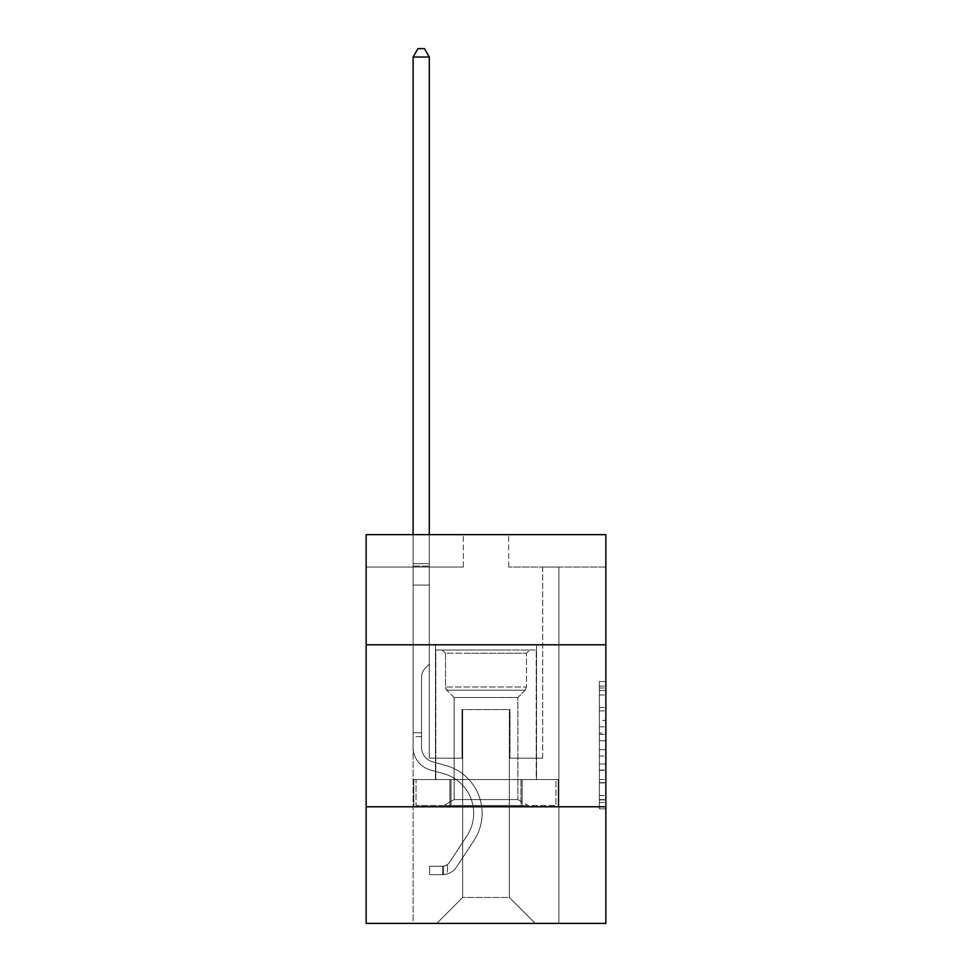 <?xml version="1.0" encoding="UTF-8"?>
<svg xmlns="http://www.w3.org/2000/svg" width="972" height="972" viewBox="0 0 972 972"><rect width="100%" height="100%" fill="white"/><g stroke="black" fill="none" stroke-linecap="round" stroke-linejoin="round"><path stroke-width="0.73" stroke-dasharray="4.86 3.65" d="M599.384 720.422L599.384 740.773L605.86 740.773L605.86 802.459L605.86 687.994L605.86 740.773L599.384 740.773L599.384 686.086L599.384 808.826L599.384 681.627L599.384 799.92L605.86 799.92L599.384 799.92L605.86 799.92L599.384 799.92L599.384 779.568L599.384 808.826L605.86 808.826L605.86 681.627L605.86 799.604L605.86 749.679L599.384 749.679L605.86 749.679L605.86 779.568L605.86 690.533L599.384 690.533L605.86 690.533L605.86 808.826L605.86 687.994L605.86 808.826L599.384 808.826L599.384 681.627L605.86 681.627L605.86 687.994L605.86 681.627L605.86 687.994L605.86 681.627L605.86 686.086L605.86 681.627L599.384 681.627L599.384 690.533L605.86 690.533L599.384 690.533L599.384 720.422L605.86 720.422M536.532 644.801L536.532 779.568L435.468 779.568L536.532 779.568L435.468 779.568L536.532 779.568L536.532 644.801L435.468 644.801L435.468 779.568L435.468 644.801L536.532 644.801M605.86 733.143L605.86 726.789L605.86 733.143L599.384 733.143L599.384 707.543L599.384 782.91L599.384 763.992L605.86 763.992L599.384 763.992L599.384 808.826L605.86 808.826L599.384 808.826L605.86 808.826L599.384 808.826L599.384 681.627L605.86 681.627L599.384 681.627L605.86 681.627L599.384 681.627L599.384 733.143L605.86 733.143M605.86 806.772L605.86 923.4L366.14 923.4L366.14 806.772L605.86 806.772L605.86 534.661L508.672 534.661L605.86 534.661L605.86 567.053L605.86 534.661L366.14 534.661L463.328 534.661L366.14 534.661L366.14 567.053L463.328 567.053L366.14 567.053L366.14 534.661L366.14 644.801L605.86 644.801L366.14 644.801L366.14 806.772L605.86 806.772L366.14 806.772M413.112 923.4L558.888 923.4L558.888 567.053L542.692 567.053L558.888 567.053L542.692 567.053L558.888 567.053L542.692 567.053L558.888 567.053L542.692 567.053L558.888 567.053L542.692 567.053L558.888 567.053L542.692 567.053L558.888 567.053L542.692 567.053L558.888 567.053L542.692 567.053L558.888 567.053L542.692 567.053L558.888 567.053L542.692 567.053L558.888 567.053L542.692 567.053L558.888 567.053L542.692 567.053L558.888 567.053L542.692 567.053L558.888 567.053L542.692 567.053L558.888 567.053L542.692 567.053L558.888 567.053L542.692 567.053L558.888 567.053L542.692 567.053L558.888 567.053L542.692 567.053L558.888 567.053L558.888 923.4L558.888 567.053L558.888 923.4L558.888 567.053L558.888 923.4L558.888 567.053L558.888 923.4L558.888 567.053L558.888 923.4L558.888 567.053L558.888 923.4L558.888 567.053L558.888 923.4L558.888 567.053L558.888 923.4L558.888 567.053L558.888 923.4L558.888 567.053L558.888 923.4L558.888 567.053L558.888 923.4L558.888 567.053L558.888 923.4L558.888 567.053L558.888 923.4L558.888 567.053L558.888 923.4L558.888 567.053L558.888 923.4L558.888 567.053L558.888 923.4L558.888 567.053L558.888 923.4L558.888 567.053L558.888 923.4L413.112 923.4L436.756 923.4L413.112 923.4L436.756 923.4L413.112 923.4L436.756 923.4L413.112 923.4L436.756 923.4L413.112 923.4L436.756 923.4L413.112 923.4L436.756 923.4L413.112 923.4L436.756 923.4L413.112 923.4L436.756 923.4L413.112 923.4L436.756 923.4L413.112 923.4L436.756 923.4L413.112 923.4L436.756 923.4L413.112 923.4L436.756 923.4L413.112 923.4L436.756 923.4L413.112 923.4L436.756 923.4L413.112 923.4L436.756 923.4L413.112 923.4L436.756 923.4L413.112 923.4L436.756 923.4L413.112 923.4L413.112 567.053L429.308 567.053L413.112 567.053L429.308 567.053L413.112 567.053L429.308 567.053L413.112 567.053L429.308 567.053L413.112 567.053L429.308 567.053L413.112 567.053L429.308 567.053L413.112 567.053L429.308 567.053L413.112 567.053L429.308 567.053L413.112 567.053L429.308 567.053L413.112 567.053L429.308 567.053L413.112 567.053L429.308 567.053L413.112 567.053L429.308 567.053L413.112 567.053L429.308 567.053L413.112 567.053L429.308 567.053L413.112 567.053L429.308 567.053L413.112 567.053L429.308 567.053L413.112 567.053L429.308 567.053L413.112 567.053L429.308 567.053L413.112 567.053L413.112 923.4M605.86 567.053L508.672 567.053L605.86 567.053M462.672 897.484L462.672 709.596L462.672 897.484L462.672 709.596L509.328 709.596L509.328 897.484L462.672 897.484L436.756 923.4L462.672 897.484L462.672 709.596L462.672 897.484L462.672 709.596L462.028 709.596L462.028 758.184L429.308 758.184L429.308 567.053L429.308 758.184L429.308 567.053L429.308 758.184L429.308 567.053L429.308 758.184L429.308 567.053L429.308 758.184L429.308 567.053L429.308 758.184L429.308 567.053L429.308 758.184L429.308 567.053L429.308 758.184L429.308 567.053L429.308 758.184L429.308 567.053L429.308 758.184L429.308 567.053L429.308 758.184L429.308 567.053L429.308 758.184L429.308 567.053L429.308 758.184L429.308 567.053L429.308 758.184L429.308 567.053L429.308 758.184L429.308 567.053L429.308 758.184L429.308 567.053L429.308 758.184L429.308 567.053L429.308 758.184L429.308 567.053L429.308 758.184L462.028 758.184L429.308 758.184L462.028 758.184L429.308 758.184L462.028 758.184L429.308 758.184L462.028 758.184L429.308 758.184L462.028 758.184L429.308 758.184L462.028 758.184L429.308 758.184L462.028 758.184L429.308 758.184L462.028 758.184L429.308 758.184L462.028 758.184L429.308 758.184L462.028 758.184L429.308 758.184L462.028 758.184L429.308 758.184L462.028 758.184L429.308 758.184L462.028 758.184L429.308 758.184L462.028 758.184L429.308 758.184L462.028 758.184L429.308 758.184L462.028 758.184L429.308 758.184L462.028 758.184L429.308 758.184L462.028 758.184L462.028 709.596L462.028 758.184L462.028 709.596L462.028 758.184L462.028 709.596L462.028 758.184L462.028 709.596L462.028 758.184L462.028 709.596L462.028 758.184L462.028 709.596L462.028 758.184L462.028 709.596L462.028 758.184L462.028 709.596L462.028 758.184L462.028 709.596L462.028 758.184L462.028 709.596L462.028 758.184L462.028 709.596L462.028 758.184L462.028 709.596L462.028 758.184L462.028 709.596L462.028 758.184L462.028 709.596L462.028 758.184L462.028 709.596L462.028 758.184L462.028 709.596L462.028 758.184L462.028 709.596L462.028 758.184L462.028 709.596L462.672 709.596L462.028 709.596L462.672 709.596L462.028 709.596L462.672 709.596L462.028 709.596L462.672 709.596L462.028 709.596L462.672 709.596L462.028 709.596L462.672 709.596L462.028 709.596L462.672 709.596L462.028 709.596L462.672 709.596L462.028 709.596L462.672 709.596L462.028 709.596L462.672 709.596L462.028 709.596L462.672 709.596L462.028 709.596L462.672 709.596L462.028 709.596L462.672 709.596L462.028 709.596L462.672 709.596L462.028 709.596L462.672 709.596L462.028 709.596L462.672 709.596L462.028 709.596L462.672 709.596L462.028 709.596L462.672 709.596L462.672 897.484L436.756 923.4L462.672 897.484L462.672 709.596L462.672 897.484L436.756 923.4L462.672 897.484L462.672 709.596L462.672 897.484L436.756 923.4L462.672 897.484L462.672 709.596L462.672 897.484L436.756 923.4L462.672 897.484L462.672 709.596L462.672 897.484L436.756 923.4L462.672 897.484L462.672 709.596L462.672 897.484L436.756 923.4L462.672 897.484L462.672 709.596L462.672 897.484L436.756 923.4L462.672 897.484L462.672 709.596L462.672 897.484L436.756 923.4L462.672 897.484L462.672 709.596L462.672 897.484L436.756 923.4L462.672 897.484L462.672 709.596L462.672 897.484L436.756 923.4L462.672 897.484L462.672 709.596L462.672 897.484L436.756 923.4L462.672 897.484L462.672 709.596L462.672 897.484L436.756 923.4L462.672 897.484L462.672 709.596L462.672 897.484L436.756 923.4L462.672 897.484L462.672 709.596L462.672 897.484L436.756 923.4L462.672 897.484L462.672 709.596L462.672 897.484L436.756 923.4L462.672 897.484L462.672 709.596L462.672 897.484L436.756 923.4L462.672 897.484L436.756 923.4L462.672 897.484L509.328 897.484L509.328 709.596L509.328 897.484L535.244 923.4L509.328 897.484L509.328 709.596L509.328 897.484L535.244 923.4L509.328 897.484L509.328 709.596L509.328 897.484L535.244 923.4L509.328 897.484L509.328 709.596L509.328 897.484L535.244 923.4L509.328 897.484L509.328 709.596L509.328 897.484L535.244 923.4L509.328 897.484L509.328 709.596L509.328 897.484L535.244 923.4L509.328 897.484L509.328 709.596L509.328 897.484L535.244 923.4L509.328 897.484L509.328 709.596L509.328 897.484L535.244 923.4L509.328 897.484L509.328 709.596L509.328 897.484L535.244 923.4L509.328 897.484L509.328 709.596L509.328 897.484L535.244 923.4L509.328 897.484L509.328 709.596L509.328 897.484L535.244 923.4L509.328 897.484L509.328 709.596L509.328 897.484L535.244 923.4L509.328 897.484L509.328 709.596L509.328 897.484L535.244 923.4L509.328 897.484L509.328 709.596L509.328 897.484L535.244 923.4L509.328 897.484L509.328 709.596L509.328 897.484L535.244 923.4L509.328 897.484L509.328 709.596L509.328 897.484L535.244 923.4L509.328 897.484L509.328 709.596L509.328 897.484L535.244 923.4L509.328 897.484L509.328 709.596L509.328 897.484L535.244 923.4L509.328 897.484L509.328 709.596L462.672 709.596L462.672 897.484L436.756 923.4L462.672 897.484M509.972 709.596L509.328 709.596L509.972 709.596L509.328 709.596L509.972 709.596L509.328 709.596L509.972 709.596L509.328 709.596L509.972 709.596L509.328 709.596L509.972 709.596L509.328 709.596L509.972 709.596L509.328 709.596L509.972 709.596L509.328 709.596L509.972 709.596L509.328 709.596L509.972 709.596L509.328 709.596L509.972 709.596L509.328 709.596L509.972 709.596L509.328 709.596L509.972 709.596L509.328 709.596L509.972 709.596L509.328 709.596L509.972 709.596L509.328 709.596L509.972 709.596L509.328 709.596L509.972 709.596L509.328 709.596L509.972 709.596L509.328 709.596L509.972 709.596L509.972 758.184L509.972 709.596M535.244 923.4L509.328 897.484L535.244 923.4M508.672 567.053L508.672 534.661L508.672 567.053M463.328 567.053L463.328 534.661L463.328 567.053M542.692 567.053L542.692 758.184L509.972 758.184L542.692 758.184L509.972 758.184L542.692 758.184L509.972 758.184L542.692 758.184L509.972 758.184L542.692 758.184L509.972 758.184L542.692 758.184L509.972 758.184L542.692 758.184L509.972 758.184L542.692 758.184L509.972 758.184L542.692 758.184L509.972 758.184L542.692 758.184L509.972 758.184L542.692 758.184L509.972 758.184L542.692 758.184L509.972 758.184L542.692 758.184L509.972 758.184L542.692 758.184L509.972 758.184L542.692 758.184L509.972 758.184L542.692 758.184L509.972 758.184L542.692 758.184L509.972 758.184L542.692 758.184L509.972 758.184L542.692 758.184L542.692 567.053M558.195 806.772L413.805 806.772L558.195 806.772L558.195 779.568L413.805 779.568L522.098 779.568L522.098 806.772L522.098 779.568L449.902 779.568L449.902 806.772L449.902 779.568L413.805 779.568L413.805 806.772L413.805 779.568L558.195 779.568L558.195 806.772M605.86 644.801L366.14 644.801M449.902 779.568L449.902 806.772L449.902 779.568M522.098 779.568L522.098 806.772L522.098 779.568M599.384 740.773L605.86 740.773L599.384 740.773M599.384 686.086L599.384 681.627L599.384 686.086L605.86 686.086L599.384 686.086M599.384 782.594L599.384 756.034L599.384 782.594L605.86 782.594L599.384 782.594M599.384 756.034L599.384 749.679L605.86 749.679L599.384 749.679L599.384 756.034L605.86 756.034L599.384 756.034M599.384 707.543L599.384 690.533L599.384 707.543L605.86 707.543L599.384 707.543M599.384 681.627L605.86 681.627L599.384 681.627L599.384 687.994L599.384 681.627L605.86 681.627M599.384 808.826L605.86 808.826L599.384 808.826L599.384 802.459L599.384 808.826M413.112 736.679L413.112 57.02L413.112 585.059L413.112 57.02L429.308 57.02L429.308 563.687L429.308 57.02L413.112 57.02L417.972 48.6L424.448 48.6L417.972 48.6L413.112 57.02L413.112 585.059L413.112 57.02L429.308 57.02L424.448 48.6L429.308 57.02L429.308 585.059L413.112 585.059L413.112 57.02L417.972 48.6L424.448 48.6L417.972 48.6L413.112 57.02L413.112 585.059L413.112 57.02L429.308 57.02L413.112 57.02L417.972 48.6L424.448 48.6L429.308 57.02L424.448 48.6L417.972 48.6L413.112 57.02L413.112 585.059L413.112 57.02L429.308 57.02L429.308 563.687L429.308 57.02L413.112 57.02L417.972 48.6L424.448 48.6L429.308 57.02L424.448 48.6L417.972 48.6L413.112 57.02L413.112 585.059L413.112 57.02L429.308 57.02L429.308 566.105L429.308 57.02L413.112 57.02L417.972 48.6L424.448 48.6L429.308 57.02L424.448 48.6L417.972 48.6L413.112 57.02L413.112 585.059L413.112 57.02L429.308 57.02L429.308 664.107L425.651 667.764A14.082 14.082 0 0 0 421.532 677.715A14.082 14.082 0 0 1 425.651 667.764L429.308 664.107L429.308 585.059L413.112 585.059L413.112 57.02L417.972 48.6L424.448 48.6L429.308 57.02L413.112 57.02L413.112 585.059L413.112 57.02L429.308 57.02L424.448 48.6L417.972 48.6L413.112 57.02L417.972 48.6L424.448 48.6L429.308 57.02L429.308 563.687L429.308 57.02L413.112 57.02L413.112 585.059L413.112 57.02L429.308 57.02L424.448 48.6L417.972 48.6L413.112 57.02L417.972 48.6L424.448 48.6L429.308 57.02L429.308 566.105L429.308 57.02L413.112 57.02L413.112 585.059L413.112 57.02L429.308 57.02L424.448 48.6L417.972 48.6L413.112 57.02L417.972 48.6L424.448 48.6L429.308 57.02L429.308 585.059L429.308 57.02L413.112 57.02L413.112 747.176A23.644 23.644 0 0 0 430.414 769.958A23.644 23.644 0 0 1 413.112 747.176L413.112 585.059L429.308 585.059L429.308 664.107L425.651 667.764A14.082 14.082 0 0 0 421.532 677.715A14.082 14.082 0 0 1 425.651 667.764L429.308 664.107L429.308 585.059L413.112 585.059L413.112 747.176A23.644 23.644 0 0 0 430.414 769.958A23.644 23.644 0 0 1 413.112 747.176L413.112 585.059L429.308 585.059L429.308 566.105L429.308 664.107L425.651 667.764A14.082 14.082 0 0 0 421.532 677.715A14.082 14.082 0 0 1 425.651 667.764L429.308 664.107L429.308 585.059L413.112 585.059L413.112 747.176A23.644 23.644 0 0 0 430.414 769.958A23.644 23.644 0 0 1 413.112 747.176L413.112 585.059L429.308 585.059L429.308 563.687L429.308 664.107L425.651 667.764A14.082 14.082 0 0 0 421.532 677.715A14.082 14.082 0 0 1 425.651 667.764L429.308 664.107L429.308 585.059L413.112 585.059L413.112 747.176A23.644 23.644 0 0 0 430.414 769.958L443.597 773.639L430.414 769.958A23.644 23.644 0 0 1 413.112 747.176L413.112 585.059L429.308 585.059L429.308 57.02L424.448 48.6L417.972 48.6L413.112 57.02L429.308 57.02L429.308 664.107L425.651 667.764A14.082 14.082 0 0 0 421.532 677.715A14.082 14.082 0 0 1 425.651 667.764L429.308 664.107L429.308 585.059L413.112 585.059L413.112 747.176A23.644 23.644 0 0 0 430.414 769.958A23.644 23.644 0 0 1 413.112 747.176L413.112 585.059L429.308 585.059L429.308 57.02L413.112 57.02L417.972 48.6L424.448 48.6L429.308 57.02L424.448 48.6L417.972 48.6L413.112 57.02L413.112 563.687L413.112 57.02L429.308 57.02L429.308 664.107L425.651 667.764A14.082 14.082 0 0 0 421.532 677.715A14.082 14.082 0 0 1 425.651 667.764L429.308 664.107L429.308 585.059L413.112 585.059L413.112 747.176A23.644 23.644 0 0 0 430.414 769.958A23.644 23.644 0 0 1 413.112 747.176L413.112 585.059L429.308 585.059L429.308 57.02L413.112 57.02L417.972 48.6L424.448 48.6L429.308 57.02L424.448 48.6L417.972 48.6L413.112 57.02L413.112 566.105L413.112 57.02L429.308 57.02L429.308 664.107L425.651 667.764A14.082 14.082 0 0 0 421.532 677.715A14.082 14.082 0 0 1 425.651 667.764L429.308 664.107L429.308 585.059L413.112 585.059L413.112 747.176A23.644 23.644 0 0 0 430.414 769.958L443.597 773.639L430.414 769.958A23.644 23.644 0 0 1 413.112 747.176L413.112 585.059L429.308 585.059L429.308 57.02L413.112 57.02L417.972 48.6L424.448 48.6L429.308 57.02L424.448 48.6L417.972 48.6L413.112 57.02L413.112 585.059L429.308 585.059L429.308 664.107L425.651 667.764A14.082 14.082 0 0 0 421.532 677.715A14.082 14.082 0 0 1 425.651 667.764L429.308 664.107L429.308 566.105L429.308 585.059L413.112 585.059L413.112 747.176A23.644 23.644 0 0 0 430.414 769.958A23.644 23.644 0 0 1 413.112 747.176L413.112 585.059L429.308 585.059L429.308 664.107L425.651 667.764A14.082 14.082 0 0 0 421.532 677.715A14.082 14.082 0 0 1 425.651 667.764L429.308 664.107L429.308 563.687L429.308 585.059L413.112 585.059L413.112 747.176A23.644 23.644 0 0 0 430.414 769.958A23.644 23.644 0 0 1 413.112 747.176L413.112 585.059L429.308 585.059L429.308 664.107L425.651 667.764A14.082 14.082 0 0 0 421.532 677.715A14.082 14.082 0 0 1 425.651 667.764L429.308 664.107L429.308 57.02L429.308 585.059L413.112 585.059L413.112 747.176A23.644 23.644 0 0 0 430.414 769.958L443.597 773.639A41.14 41.14 0 0 1 466.949 835.835A41.14 41.14 0 0 0 443.597 773.639L430.414 769.958A23.644 23.644 0 0 1 413.112 747.176L413.112 585.059L429.308 585.059L429.308 664.107L425.651 667.764A14.082 14.082 0 0 0 421.532 677.715A14.082 14.082 0 0 1 425.651 667.764L429.308 664.107L429.308 57.02L413.112 57.02L429.308 57.02L424.448 48.6L429.308 57.02L429.308 585.059L413.112 585.059L413.112 747.176A23.644 23.644 0 0 0 430.414 769.958A23.644 23.644 0 0 1 413.112 747.176L413.112 585.059L429.308 585.059L429.308 664.107L425.651 667.764A14.082 14.082 0 0 0 421.532 677.715A14.082 14.082 0 0 1 425.651 667.764L429.308 664.107L429.308 57.02L413.112 57.02L417.972 48.6L424.448 48.6L417.972 48.6L413.112 57.02L413.112 563.687L413.112 57.02L429.308 57.02L424.448 48.6L429.308 57.02L429.308 585.059L413.112 585.059L413.112 747.176A23.644 23.644 0 0 0 430.414 769.958A23.644 23.644 0 0 1 413.112 747.176L413.112 585.059L429.308 585.059L429.308 664.107L425.651 667.764A14.082 14.082 0 0 0 421.532 677.715A14.082 14.082 0 0 1 425.651 667.764L429.308 664.107L429.308 57.02L413.112 57.02L417.972 48.6L424.448 48.6L417.972 48.6L413.112 57.02L413.112 566.105L413.112 57.02L429.308 57.02L424.448 48.6L429.308 57.02L429.308 585.059L413.112 585.059L413.112 747.176A23.644 23.644 0 0 0 430.414 769.958L443.597 773.639L430.414 769.958A23.644 23.644 0 0 1 413.112 747.176L413.112 585.059L429.308 585.059L429.308 664.107L425.651 667.764A14.082 14.082 0 0 0 421.532 677.715A14.082 14.082 0 0 1 425.651 667.764L429.308 664.107L429.308 57.02L413.112 57.02L417.972 48.6L424.448 48.6L417.972 48.6L413.112 57.02L413.112 747.176A23.644 23.644 0 0 0 430.414 769.958A23.644 23.644 0 0 1 413.112 747.176L413.112 585.059L429.308 585.059L429.308 664.107L425.651 667.764A14.082 14.082 0 0 0 421.532 677.715A14.082 14.082 0 0 1 425.651 667.764L429.308 664.107L429.308 585.059L413.112 585.059L413.112 747.176A23.644 23.644 0 0 0 430.414 769.958A23.644 23.644 0 0 1 413.112 747.176L413.112 585.059L429.308 585.059L429.308 566.105L429.308 664.107L425.651 667.764A14.082 14.082 0 0 0 421.532 677.715A14.082 14.082 0 0 1 425.651 667.764L429.308 664.107L429.308 585.059L413.112 585.059L413.112 747.176A23.644 23.644 0 0 0 430.414 769.958L443.597 773.639L430.414 769.958A23.644 23.644 0 0 1 413.112 747.176L413.112 585.059L429.308 585.059L429.308 563.687L429.308 664.107L425.651 667.764A14.082 14.082 0 0 0 421.532 677.715A14.082 14.082 0 0 1 425.651 667.764L429.308 664.107L429.308 585.059L413.112 585.059L413.112 747.176A23.644 23.644 0 0 0 430.414 769.958A23.644 23.644 0 0 1 413.112 747.176L413.112 585.059L429.308 585.059L429.308 57.02L424.448 48.6L429.308 57.02L429.308 664.107L425.651 667.764A14.082 14.082 0 0 0 421.532 677.715A14.082 14.082 0 0 1 425.651 667.764L429.308 664.107L429.308 585.059L413.112 585.059L413.112 747.176L413.112 736.679L421.532 736.679L421.532 732.791L413.112 732.791L421.532 732.791L421.532 747.176L421.532 677.715L421.532 747.176A15.224 15.224 0 0 0 432.674 761.841A15.224 15.224 0 0 1 421.532 747.176L421.532 677.715L421.532 747.176L421.532 732.791L413.112 732.791L421.532 732.791L421.532 747.176A15.224 15.224 0 0 0 432.674 761.841A15.224 15.224 0 0 1 421.532 747.176L421.532 677.715L421.532 747.176A15.224 15.224 0 0 0 432.674 761.841A15.224 15.224 0 0 1 421.532 747.176L421.532 677.715L421.532 747.176L421.532 732.791L413.112 732.791L421.532 732.791L421.532 747.176A15.224 15.224 0 0 0 432.674 761.841L445.856 765.523L432.674 761.841A15.224 15.224 0 0 1 421.532 747.176L421.532 677.715L421.532 747.176A15.224 15.224 0 0 0 432.674 761.841A15.224 15.224 0 0 1 421.532 747.176L421.532 677.715L421.532 747.176L421.532 732.791L413.112 732.791L421.532 732.791L421.532 747.176A15.224 15.224 0 0 0 432.674 761.841A15.224 15.224 0 0 1 421.532 747.176L421.532 677.715L421.532 747.176A15.224 15.224 0 0 0 432.674 761.841L445.856 765.523L432.674 761.841A15.224 15.224 0 0 1 421.532 747.176L421.532 677.715L421.532 747.176L421.532 732.791L413.112 732.791L421.532 732.791L421.532 747.176A15.224 15.224 0 0 0 432.674 761.841A15.224 15.224 0 0 1 421.532 747.176L421.532 677.715L421.532 747.176A15.224 15.224 0 0 0 432.674 761.841A15.224 15.224 0 0 1 421.532 747.176L421.532 677.715L421.532 747.176L421.532 732.791L413.112 732.791L421.532 732.791L421.532 747.176A15.224 15.224 0 0 0 432.674 761.841L445.856 765.523L432.674 761.841A15.224 15.224 0 0 1 421.532 747.176L421.532 677.715L421.532 747.176A15.224 15.224 0 0 0 432.674 761.841A15.224 15.224 0 0 1 421.532 747.176L421.532 677.715L421.532 747.176L421.532 732.791L413.112 732.791L421.532 732.791L421.532 747.176A15.224 15.224 0 0 0 432.674 761.841A15.224 15.224 0 0 1 421.532 747.176L421.532 677.715L421.532 747.176A15.224 15.224 0 0 0 432.674 761.841L445.856 765.523A49.56 49.56 0 0 1 473.996 840.452A49.56 49.56 0 0 0 445.856 765.523L432.674 761.841A15.224 15.224 0 0 1 421.532 747.176L421.532 677.715L421.532 747.176L421.532 732.791L413.112 732.791L421.532 732.791L421.532 747.176A15.224 15.224 0 0 0 432.674 761.841A15.224 15.224 0 0 1 421.532 747.176L421.532 677.715L421.532 747.176A15.224 15.224 0 0 0 432.674 761.841A15.224 15.224 0 0 1 421.532 747.176L421.532 677.715L421.532 747.176L421.532 732.791L413.112 732.791L421.532 732.791L421.532 747.176A15.224 15.224 0 0 0 432.674 761.841L445.856 765.523L432.674 761.841A15.224 15.224 0 0 1 421.532 747.176L421.532 677.715L421.532 747.176A15.224 15.224 0 0 0 432.674 761.841A15.224 15.224 0 0 1 421.532 747.176L421.532 677.715L421.532 747.176L421.532 736.679L413.112 736.679M442.588 874.678A17.168 17.168 0 0 0 456.621 866.927L473.996 840.452A49.56 49.56 0 0 0 445.856 765.523L432.674 761.841A15.224 15.224 0 0 1 421.532 747.176A15.224 15.224 0 0 0 432.674 761.841L445.856 765.523A49.56 49.56 0 0 1 473.996 840.452A49.56 49.56 0 0 0 445.856 765.523L432.674 761.841A15.224 15.224 0 0 1 421.532 747.176A15.224 15.224 0 0 0 432.674 761.841A15.224 15.224 0 0 1 421.532 747.176A15.224 15.224 0 0 0 432.674 761.841L445.856 765.523L432.674 761.841A15.224 15.224 0 0 1 421.532 747.176A15.224 15.224 0 0 0 432.674 761.841L445.856 765.523L432.674 761.841A15.224 15.224 0 0 1 421.532 747.176A15.224 15.224 0 0 0 432.674 761.841A15.224 15.224 0 0 1 421.532 747.176A15.224 15.224 0 0 0 432.674 761.841L445.856 765.523A49.56 49.56 0 0 1 473.996 840.452L456.621 866.927L473.996 840.452A49.56 49.56 0 0 0 445.856 765.523L432.674 761.841A15.224 15.224 0 0 1 421.532 747.176A15.224 15.224 0 0 0 432.674 761.841L445.856 765.523L432.674 761.841A15.224 15.224 0 0 1 421.532 747.176A15.224 15.224 0 0 0 432.674 761.841A15.224 15.224 0 0 1 421.532 747.176A15.224 15.224 0 0 0 432.674 761.841L445.856 765.523L432.674 761.841A15.224 15.224 0 0 1 421.532 747.176A15.224 15.224 0 0 0 432.674 761.841L445.856 765.523A49.56 49.56 0 0 1 473.996 840.452A49.56 49.56 0 0 0 445.856 765.523L432.674 761.841A15.224 15.224 0 0 1 421.532 747.176A15.224 15.224 0 0 0 432.674 761.841A15.224 15.224 0 0 1 421.532 747.176A15.224 15.224 0 0 0 432.674 761.841L445.856 765.523L432.674 761.841A15.224 15.224 0 0 1 421.532 747.176A15.224 15.224 0 0 0 432.674 761.841L445.856 765.523L432.674 761.841A15.224 15.224 0 0 1 421.532 747.176A15.224 15.224 0 0 0 432.674 761.841A15.224 15.224 0 0 1 421.532 747.176A15.224 15.224 0 0 0 432.674 761.841L445.856 765.523A49.56 49.56 0 0 1 473.996 840.452A49.56 49.56 0 0 0 445.856 765.523L432.674 761.841A15.224 15.224 0 0 1 421.532 747.176A15.224 15.224 0 0 0 432.674 761.841L445.856 765.523L432.674 761.841A15.224 15.224 0 0 1 421.532 747.176A15.224 15.224 0 0 0 432.674 761.841A15.224 15.224 0 0 1 421.532 747.176A15.224 15.224 0 0 0 432.674 761.841L445.856 765.523L432.674 761.841A15.224 15.224 0 0 1 421.532 747.176A15.224 15.224 0 0 0 432.674 761.841L445.856 765.523A49.56 49.56 0 0 1 473.996 840.452L456.621 866.927L473.996 840.452A49.56 49.56 0 0 0 445.856 765.523L432.674 761.841L445.856 765.523A49.56 49.56 0 0 1 473.996 840.452A49.56 49.56 0 0 0 445.856 765.523L432.674 761.841L445.856 765.523A49.56 49.56 0 0 1 473.996 840.452A49.56 49.56 0 0 0 445.856 765.523L432.674 761.841L445.856 765.523A49.56 49.56 0 0 1 473.996 840.452L456.621 866.927A17.168 17.168 0 0 1 447.448 873.877A17.168 17.168 0 0 0 456.621 866.927L473.996 840.452A49.56 49.56 0 0 0 445.856 765.523L432.674 761.841L445.856 765.523A49.56 49.56 0 0 1 473.996 840.452A49.56 49.56 0 0 0 445.856 765.523L432.674 761.841L445.856 765.523A49.56 49.56 0 0 1 473.996 840.452A49.56 49.56 0 0 0 445.856 765.523L432.674 761.841L445.856 765.523A49.56 49.56 0 0 1 473.996 840.452L456.621 866.927L473.996 840.452A49.56 49.56 0 0 0 445.856 765.523L432.674 761.841L445.856 765.523A49.56 49.56 0 0 1 473.996 840.452A49.56 49.56 0 0 0 445.856 765.523L432.674 761.841L445.856 765.523A49.56 49.56 0 0 1 473.996 840.452A49.56 49.56 0 0 0 445.856 765.523L432.674 761.841L445.856 765.523A49.56 49.56 0 0 1 473.996 840.452L456.621 866.927L473.996 840.452A49.56 49.56 0 0 0 445.856 765.523L432.674 761.841L445.856 765.523A49.56 49.56 0 0 1 473.996 840.452A49.56 49.56 0 0 0 445.856 765.523L432.674 761.841L445.856 765.523A49.56 49.56 0 0 1 473.996 840.452A49.56 49.56 0 0 0 445.856 765.523L432.674 761.841L445.856 765.523A49.56 49.56 0 0 1 473.996 840.452L456.621 866.927A17.168 17.168 0 0 1 447.448 873.877C442.454 874.934 442.454 874.934 447.448 873.877C442.454 874.934 442.454 874.934 447.448 873.877A17.168 17.168 0 0 0 456.621 866.927L473.996 840.452A49.56 49.56 0 0 0 445.856 765.523A49.56 49.56 0 0 1 473.996 840.452A49.56 49.56 0 0 0 445.856 765.523A49.56 49.56 0 0 1 473.996 840.452L456.621 866.927L473.996 840.452A49.56 49.56 0 0 0 445.856 765.523A49.56 49.56 0 0 1 473.996 840.452L456.621 866.927L473.996 840.452A49.56 49.56 0 0 0 445.856 765.523A49.56 49.56 0 0 1 473.996 840.452A49.56 49.56 0 0 0 445.856 765.523A49.56 49.56 0 0 1 473.996 840.452L456.621 866.927A17.168 17.168 0 0 1 447.448 873.877C442.454 874.934 442.454 874.934 447.448 873.877C442.454 874.934 442.454 874.934 447.448 873.877A17.168 17.168 0 0 0 456.621 866.927L473.996 840.452A49.56 49.56 0 0 0 445.856 765.523A49.56 49.56 0 0 1 473.996 840.452L456.621 866.927L473.996 840.452A49.56 49.56 0 0 0 445.856 765.523A49.56 49.56 0 0 1 473.996 840.452A49.56 49.56 0 0 0 445.856 765.523A49.56 49.56 0 0 1 473.996 840.452L456.621 866.927L473.996 840.452A49.56 49.56 0 0 0 445.856 765.523A49.56 49.56 0 0 1 473.996 840.452L456.621 866.927A17.168 17.168 0 0 1 447.448 873.877C442.454 874.934 442.454 874.934 447.448 873.877C442.454 874.934 442.454 874.934 447.448 873.877A17.168 17.168 0 0 0 456.621 866.927L473.996 840.452A49.56 49.56 0 0 0 445.856 765.523A49.56 49.56 0 0 1 473.996 840.452A49.56 49.56 0 0 0 445.856 765.523A49.56 49.56 0 0 1 473.996 840.452L456.621 866.927L473.996 840.452A49.56 49.56 0 0 0 445.856 765.523A49.56 49.56 0 0 1 473.996 840.452L456.621 866.927L473.996 840.452A49.56 49.56 0 0 0 445.856 765.523A49.56 49.56 0 0 1 473.996 840.452A49.56 49.56 0 0 0 445.856 765.523A49.56 49.56 0 0 1 473.996 840.452L456.621 866.927A17.168 17.168 0 0 1 447.448 873.877C442.454 874.934 442.454 874.934 447.448 873.877C442.454 874.934 442.454 874.934 447.448 873.877A17.168 17.168 0 0 0 456.621 866.927L473.996 840.452A49.56 49.56 0 0 0 445.856 765.523A49.56 49.56 0 0 1 473.996 840.452L456.621 866.927L473.996 840.452A49.56 49.56 0 0 0 445.856 765.523A49.56 49.56 0 0 1 473.996 840.452A49.56 49.56 0 0 0 445.856 765.523A49.56 49.56 0 0 1 473.996 840.452L456.621 866.927L473.996 840.452A49.56 49.56 0 0 0 445.856 765.523A49.56 49.56 0 0 1 473.996 840.452L456.621 866.927A17.168 17.168 0 0 1 447.448 873.877C442.454 874.934 442.454 874.934 447.448 873.877C442.454 874.934 442.454 874.934 447.448 873.877A17.168 17.168 0 0 0 456.621 866.927L473.996 840.452L456.621 866.927A17.168 17.168 0 0 1 447.448 873.877C442.454 874.934 442.454 874.934 447.448 873.877C442.454 874.934 442.454 874.934 447.448 873.877A17.168 17.168 0 0 0 456.621 866.927L473.996 840.452L456.621 866.927A17.168 17.168 0 0 1 447.448 873.877C442.454 874.934 442.454 874.934 447.448 873.877C442.454 874.934 442.454 874.934 447.448 873.877A17.168 17.168 0 0 0 456.621 866.927L473.996 840.452L456.621 866.927A17.168 17.168 0 0 1 447.448 873.877C442.454 874.934 442.454 874.934 447.448 873.877C442.454 874.934 442.454 874.934 447.448 873.877A17.168 17.168 0 0 0 456.621 866.927L473.996 840.452L456.621 866.927A17.168 17.168 0 0 1 447.448 873.877C442.454 874.934 442.454 874.934 447.448 873.877C442.454 874.934 442.454 874.934 447.448 873.877A17.168 17.168 0 0 0 456.621 866.927L473.996 840.452L456.621 866.927A17.168 17.168 0 0 1 447.448 873.877C442.454 874.934 442.454 874.934 447.448 873.877C442.454 874.934 442.454 874.934 447.448 873.877A17.168 17.168 0 0 0 456.621 866.927L473.996 840.452L456.621 866.927A17.168 17.168 0 0 1 447.448 873.877C442.454 874.934 442.454 874.934 447.448 873.877C442.454 874.934 442.454 874.934 447.448 873.877A17.168 17.168 0 0 0 456.621 866.927L473.996 840.452L456.621 866.927A17.168 17.168 0 0 1 447.448 873.877C442.454 874.934 442.454 874.934 447.448 873.877C442.454 874.934 442.454 874.934 447.448 873.877A17.168 17.168 0 0 0 456.621 866.927L473.996 840.452L456.621 866.927A17.168 17.168 0 0 1 447.448 873.877C442.454 874.934 442.454 874.934 447.448 873.877C442.454 874.934 442.454 874.934 447.448 873.877A17.168 17.168 0 0 0 456.621 866.927L473.996 840.452L456.621 866.927A17.168 17.168 0 0 1 447.448 873.877C442.454 874.934 442.454 874.934 447.448 873.877C442.454 874.934 442.454 874.934 447.448 873.877A17.168 17.168 0 0 0 456.621 866.927L473.996 840.452L456.621 866.927A17.168 17.168 0 0 1 447.448 873.877C442.454 874.934 442.454 874.934 447.448 873.877C442.454 874.934 442.454 874.934 447.448 873.877A17.168 17.168 0 0 0 456.621 866.927L473.996 840.452L456.621 866.927A17.168 17.168 0 0 1 447.448 873.877C442.454 874.934 442.454 874.934 447.448 873.877C442.454 874.934 442.454 874.934 447.448 873.877A17.168 17.168 0 0 0 456.621 866.927L473.996 840.452L456.621 866.927A17.168 17.168 0 0 1 447.448 873.877C442.454 874.934 442.454 874.934 447.448 873.877C442.454 874.934 442.454 874.934 447.448 873.877A17.168 17.168 0 0 0 456.621 866.927A17.168 17.168 0 0 1 442.588 874.678L442.588 866.246A8.748 8.748 0 0 0 449.574 862.31L466.949 835.835A41.14 41.14 0 0 0 443.597 773.639A41.14 41.14 0 0 1 466.949 835.835A41.14 41.14 0 0 0 443.597 773.639L430.414 769.958A23.644 23.644 0 0 1 413.112 747.176A23.644 23.644 0 0 0 430.414 769.958L443.597 773.639L430.414 769.958A23.644 23.644 0 0 1 413.112 747.176A23.644 23.644 0 0 0 430.414 769.958A23.644 23.644 0 0 1 413.112 747.176A23.644 23.644 0 0 0 430.414 769.958L443.597 773.639L430.414 769.958A23.644 23.644 0 0 1 413.112 747.176A23.644 23.644 0 0 0 430.414 769.958L443.597 773.639A41.14 41.14 0 0 1 466.949 835.835L449.574 862.31L466.949 835.835A41.14 41.14 0 0 0 443.597 773.639L430.414 769.958A23.644 23.644 0 0 1 413.112 747.176A23.644 23.644 0 0 0 430.414 769.958A23.644 23.644 0 0 1 413.112 747.176A23.644 23.644 0 0 0 430.414 769.958L443.597 773.639L430.414 769.958A23.644 23.644 0 0 1 413.112 747.176A23.644 23.644 0 0 0 430.414 769.958L443.597 773.639L430.414 769.958A23.644 23.644 0 0 1 413.112 747.176A23.644 23.644 0 0 0 430.414 769.958A23.644 23.644 0 0 1 413.112 747.176A23.644 23.644 0 0 0 430.414 769.958L443.597 773.639A41.14 41.14 0 0 1 466.949 835.835A41.14 41.14 0 0 0 443.597 773.639L430.414 769.958A23.644 23.644 0 0 1 413.112 747.176A23.644 23.644 0 0 0 430.414 769.958L443.597 773.639L430.414 769.958A23.644 23.644 0 0 1 413.112 747.176A23.644 23.644 0 0 0 430.414 769.958A23.644 23.644 0 0 1 413.112 747.176A23.644 23.644 0 0 0 430.414 769.958L443.597 773.639L430.414 769.958A23.644 23.644 0 0 1 413.112 747.176A23.644 23.644 0 0 0 430.414 769.958L443.597 773.639A41.14 41.14 0 0 1 466.949 835.835A41.14 41.14 0 0 0 443.597 773.639L430.414 769.958A23.644 23.644 0 0 1 413.112 747.176A23.644 23.644 0 0 0 430.414 769.958A23.644 23.644 0 0 1 413.112 747.176A23.644 23.644 0 0 0 430.414 769.958L443.597 773.639L430.414 769.958A23.644 23.644 0 0 1 413.112 747.176A23.644 23.644 0 0 0 430.414 769.958L443.597 773.639L430.414 769.958A23.644 23.644 0 0 1 413.112 747.176A23.644 23.644 0 0 0 430.414 769.958A23.644 23.644 0 0 1 413.112 747.176A23.644 23.644 0 0 0 430.414 769.958L443.597 773.639A41.14 41.14 0 0 1 466.949 835.835L449.574 862.31L466.949 835.835A41.14 41.14 0 0 0 443.597 773.639L430.414 769.958A23.644 23.644 0 0 1 413.112 747.176A23.644 23.644 0 0 0 430.414 769.958L443.597 773.639A41.14 41.14 0 0 1 466.949 835.835A41.14 41.14 0 0 0 443.597 773.639L430.414 769.958L443.597 773.639A41.14 41.14 0 0 1 466.949 835.835A41.14 41.14 0 0 0 443.597 773.639L430.414 769.958L443.597 773.639A41.14 41.14 0 0 1 466.949 835.835L449.574 862.31A8.748 8.748 0 0 1 447.448 864.558C442.539 866.805 442.539 866.805 447.448 864.558C442.539 866.805 442.539 866.805 447.448 864.558A8.748 8.748 0 0 0 449.574 862.31L466.949 835.835A41.14 41.14 0 0 0 443.597 773.639L430.414 769.958L443.597 773.639A41.14 41.14 0 0 1 466.949 835.835A41.14 41.14 0 0 0 443.597 773.639L430.414 769.958L443.597 773.639A41.14 41.14 0 0 1 466.949 835.835A41.14 41.14 0 0 0 443.597 773.639L430.414 769.958L443.597 773.639A41.14 41.14 0 0 1 466.949 835.835L449.574 862.31L466.949 835.835A41.14 41.14 0 0 0 443.597 773.639L430.414 769.958L443.597 773.639A41.14 41.14 0 0 1 466.949 835.835A41.14 41.14 0 0 0 443.597 773.639L430.414 769.958L443.597 773.639A41.14 41.14 0 0 1 466.949 835.835A41.14 41.14 0 0 0 443.597 773.639L430.414 769.958L443.597 773.639A41.14 41.14 0 0 1 466.949 835.835L449.574 862.31L466.949 835.835A41.14 41.14 0 0 0 443.597 773.639L430.414 769.958L443.597 773.639A41.14 41.14 0 0 1 466.949 835.835A41.14 41.14 0 0 0 443.597 773.639L430.414 769.958L443.597 773.639A41.14 41.14 0 0 1 466.949 835.835A41.14 41.14 0 0 0 443.597 773.639L430.414 769.958L443.597 773.639A41.14 41.14 0 0 1 466.949 835.835L449.574 862.31A8.748 8.748 0 0 1 447.448 864.558C442.539 866.805 442.539 866.805 447.448 864.558C442.539 866.805 442.539 866.805 447.448 864.558A8.748 8.748 0 0 0 449.574 862.31L466.949 835.835A41.14 41.14 0 0 0 443.597 773.639A41.14 41.14 0 0 1 466.949 835.835A41.14 41.14 0 0 0 443.597 773.639A41.14 41.14 0 0 1 466.949 835.835L449.574 862.31L466.949 835.835A41.14 41.14 0 0 0 443.597 773.639A41.14 41.14 0 0 1 466.949 835.835L449.574 862.31L466.949 835.835A41.14 41.14 0 0 0 443.597 773.639A41.14 41.14 0 0 1 466.949 835.835A41.14 41.14 0 0 0 443.597 773.639A41.14 41.14 0 0 1 466.949 835.835L449.574 862.31A8.748 8.748 0 0 1 447.448 864.558C442.539 866.805 442.539 866.805 447.448 864.558C442.539 866.805 442.539 866.805 447.448 864.558A8.748 8.748 0 0 0 449.574 862.31L466.949 835.835A41.14 41.14 0 0 0 443.597 773.639A41.14 41.14 0 0 1 466.949 835.835L449.574 862.31L466.949 835.835A41.14 41.14 0 0 0 443.597 773.639A41.14 41.14 0 0 1 466.949 835.835A41.14 41.14 0 0 0 443.597 773.639A41.14 41.14 0 0 1 466.949 835.835L449.574 862.31L466.949 835.835A41.14 41.14 0 0 0 443.597 773.639A41.14 41.14 0 0 1 466.949 835.835L449.574 862.31A8.748 8.748 0 0 1 447.448 864.558C442.539 866.805 442.539 866.805 447.448 864.558C442.539 866.805 442.539 866.805 447.448 864.558A8.748 8.748 0 0 0 449.574 862.31L466.949 835.835A41.14 41.14 0 0 0 443.597 773.639A41.14 41.14 0 0 1 466.949 835.835A41.14 41.14 0 0 0 443.597 773.639A41.14 41.14 0 0 1 466.949 835.835L449.574 862.31L466.949 835.835A41.14 41.14 0 0 0 443.597 773.639A41.14 41.14 0 0 1 466.949 835.835L449.574 862.31L466.949 835.835A41.14 41.14 0 0 0 443.597 773.639A41.14 41.14 0 0 1 466.949 835.835A41.14 41.14 0 0 0 443.597 773.639A41.14 41.14 0 0 1 466.949 835.835L449.574 862.31A8.748 8.748 0 0 1 447.448 864.558C442.539 866.805 442.539 866.805 447.448 864.558C442.539 866.805 442.539 866.805 447.448 864.558A8.748 8.748 0 0 0 449.574 862.31L466.949 835.835A41.14 41.14 0 0 0 443.597 773.639A41.14 41.14 0 0 1 466.949 835.835L449.574 862.31L466.949 835.835A41.14 41.14 0 0 0 443.597 773.639A41.14 41.14 0 0 1 466.949 835.835A41.14 41.14 0 0 0 443.597 773.639A41.14 41.14 0 0 1 466.949 835.835L449.574 862.31L466.949 835.835A41.14 41.14 0 0 0 443.597 773.639A41.14 41.14 0 0 1 466.949 835.835L449.574 862.31A8.748 8.748 0 0 1 447.448 864.558C442.539 866.805 442.539 866.805 447.448 864.558C442.539 866.805 442.539 866.805 447.448 864.558A8.748 8.748 0 0 0 449.574 862.31L466.949 835.835L449.574 862.31A8.748 8.748 0 0 1 447.448 864.558C442.539 866.805 442.539 866.805 447.448 864.558C442.539 866.805 442.539 866.805 447.448 864.558A8.748 8.748 0 0 0 449.574 862.31L466.949 835.835L449.574 862.31A8.748 8.748 0 0 1 447.448 864.558C442.539 866.805 442.539 866.805 447.448 864.558C442.539 866.805 442.539 866.805 447.448 864.558A8.748 8.748 0 0 0 449.574 862.31L466.949 835.835L449.574 862.31A8.748 8.748 0 0 1 447.448 864.558C442.539 866.805 442.539 866.805 447.448 864.558C442.539 866.805 442.539 866.805 447.448 864.558A8.748 8.748 0 0 0 449.574 862.31L466.949 835.835L449.574 862.31A8.748 8.748 0 0 1 447.448 864.558C442.539 866.805 442.539 866.805 447.448 864.558C442.539 866.805 442.539 866.805 447.448 864.558A8.748 8.748 0 0 0 449.574 862.31L466.949 835.835L449.574 862.31A8.748 8.748 0 0 1 447.448 864.558C442.539 866.805 442.539 866.805 447.448 864.558C442.539 866.805 442.539 866.805 447.448 864.558A8.748 8.748 0 0 0 449.574 862.31L466.949 835.835L449.574 862.31A8.748 8.748 0 0 1 447.448 864.558C442.539 866.805 442.539 866.805 447.448 864.558C442.539 866.805 442.539 866.805 447.448 864.558A8.748 8.748 0 0 0 449.574 862.31L466.949 835.835L449.574 862.31A8.748 8.748 0 0 1 447.448 864.558C442.539 866.805 442.539 866.805 447.448 864.558C442.539 866.805 442.539 866.805 447.448 864.558A8.748 8.748 0 0 0 449.574 862.31L466.949 835.835L449.574 862.31A8.748 8.748 0 0 1 447.448 864.558C442.539 866.805 442.539 866.805 447.448 864.558C442.539 866.805 442.539 866.805 447.448 864.558A8.748 8.748 0 0 0 449.574 862.31L466.949 835.835L449.574 862.31A8.748 8.748 0 0 1 447.448 864.558C442.539 866.805 442.539 866.805 447.448 864.558C442.539 866.805 442.539 866.805 447.448 864.558A8.748 8.748 0 0 0 449.574 862.31L466.949 835.835L449.574 862.31A8.748 8.748 0 0 1 447.448 864.558C442.539 866.805 442.539 866.805 447.448 864.558C442.539 866.805 442.539 866.805 447.448 864.558A8.748 8.748 0 0 0 449.574 862.31L466.949 835.835L449.574 862.31A8.748 8.748 0 0 1 447.448 864.558C442.539 866.805 442.539 866.805 447.448 864.558C442.539 866.805 442.539 866.805 447.448 864.558A8.748 8.748 0 0 0 449.574 862.31L466.949 835.835L449.574 862.31A8.748 8.748 0 0 1 447.448 864.558C442.539 866.805 442.539 866.805 447.448 864.558C442.539 866.805 442.539 866.805 447.448 864.558A8.748 8.748 0 0 0 449.574 862.31A8.748 8.748 0 0 1 442.588 866.246L442.588 874.678L429.636 874.678L442.588 874.678A17.168 17.168 0 0 0 456.621 866.927A17.168 17.168 0 0 1 442.588 874.678L442.588 866.246L429.636 866.259L442.588 866.246A8.748 8.748 0 0 0 449.574 862.31A8.748 8.748 0 0 1 442.588 866.246L442.588 874.678L429.636 874.678L429.636 866.259L429.636 874.678L442.588 874.678A17.168 17.168 0 0 0 456.621 866.927A17.168 17.168 0 0 1 442.588 874.678L442.588 866.246L429.636 866.259L442.588 866.246A8.748 8.748 0 0 0 449.574 862.31A8.748 8.748 0 0 1 442.588 866.246L442.588 874.678L429.636 874.678L429.636 866.259L429.636 874.678L442.588 874.678A17.168 17.168 0 0 0 456.621 866.927A17.168 17.168 0 0 1 442.588 874.678L442.588 866.246L429.636 866.259L442.588 866.246A8.748 8.748 0 0 0 449.574 862.31A8.748 8.748 0 0 1 442.588 866.246L442.588 874.678L429.636 874.678L429.636 866.259L429.636 874.678L442.588 874.678A17.168 17.168 0 0 0 456.621 866.927A17.168 17.168 0 0 1 442.588 874.678L442.588 866.246L429.636 866.259L442.588 866.246A8.748 8.748 0 0 0 449.574 862.31A8.748 8.748 0 0 1 442.588 866.246L442.588 874.678L429.636 874.678L429.636 866.259L429.636 874.678L442.588 874.678A17.168 17.168 0 0 0 456.621 866.927A17.168 17.168 0 0 1 442.588 874.678L442.588 866.246L429.636 866.259L442.588 866.246A8.748 8.748 0 0 0 449.574 862.31A8.748 8.748 0 0 1 442.588 866.246L442.588 874.678L429.636 874.678L429.636 866.259L429.636 874.678L442.588 874.678A17.168 17.168 0 0 0 456.621 866.927A17.168 17.168 0 0 1 442.588 874.678L442.588 866.246L429.636 866.259L442.588 866.246A8.748 8.748 0 0 0 449.574 862.31A8.748 8.748 0 0 1 442.588 866.246L442.588 874.678L429.636 874.678L429.636 866.259L429.636 874.678L442.588 874.678A17.168 17.168 0 0 0 456.621 866.927A17.168 17.168 0 0 1 442.588 874.678L442.588 866.246L429.636 866.259L442.588 866.246A8.748 8.748 0 0 0 449.574 862.31A8.748 8.748 0 0 1 442.588 866.246L442.588 874.678L429.636 874.678L429.636 866.259L429.636 874.678L442.588 874.678A17.168 17.168 0 0 0 456.621 866.927A17.168 17.168 0 0 1 442.588 874.678L442.588 866.246L429.636 866.259L442.588 866.246A8.748 8.748 0 0 0 449.574 862.31A8.748 8.748 0 0 1 442.588 866.246L442.588 874.678L429.636 874.678L429.636 866.259L429.636 874.678L442.588 874.678A17.168 17.168 0 0 0 456.621 866.927A17.168 17.168 0 0 1 442.588 874.678L442.588 866.246L429.636 866.259L442.588 866.246A8.748 8.748 0 0 0 449.574 862.31A8.748 8.748 0 0 1 442.588 866.246L442.588 874.678L429.636 874.678L429.636 866.259L429.636 874.678L442.588 874.678A17.168 17.168 0 0 0 456.621 866.927A17.168 17.168 0 0 1 442.588 874.678L442.588 866.246L429.636 866.259L442.588 866.246A8.748 8.748 0 0 0 449.574 862.31A8.748 8.748 0 0 1 442.588 866.246L442.588 874.678L429.636 874.678L429.636 866.259L429.636 874.678L442.588 874.678A17.168 17.168 0 0 0 456.621 866.927A17.168 17.168 0 0 1 442.588 874.678L442.588 866.246L429.636 866.259L442.588 866.246A8.748 8.748 0 0 0 449.574 862.31A8.748 8.748 0 0 1 442.588 866.246L442.588 874.678L429.636 874.678L429.636 866.259L429.636 874.678L442.588 874.678A17.168 17.168 0 0 0 456.621 866.927A17.168 17.168 0 0 1 442.588 874.678L442.588 866.246L429.636 866.259L442.588 866.246A8.748 8.748 0 0 0 449.574 862.31A8.748 8.748 0 0 1 442.588 866.246L442.588 874.678L429.636 874.678L429.636 866.259L429.636 874.678L442.588 874.678A17.168 17.168 0 0 0 456.621 866.927A17.168 17.168 0 0 1 442.588 874.678L442.588 866.246L429.636 866.259L442.588 866.246A8.748 8.748 0 0 0 449.574 862.31A8.748 8.748 0 0 1 442.588 866.246L442.588 874.678L429.636 874.678L429.636 866.259L429.636 874.678L442.588 874.678A17.168 17.168 0 0 0 456.621 866.927A17.168 17.168 0 0 1 442.588 874.678L442.588 866.246L429.636 866.259L442.588 866.246A8.748 8.748 0 0 0 449.574 862.31A8.748 8.748 0 0 1 442.588 866.246L442.588 874.678L429.636 874.678L429.636 866.259L429.636 874.678L442.588 874.678A17.168 17.168 0 0 0 456.621 866.927A17.168 17.168 0 0 1 442.588 874.678L442.588 866.246L429.636 866.259L442.588 866.246A8.748 8.748 0 0 0 449.574 862.31A8.748 8.748 0 0 1 442.588 866.246L442.588 874.678L429.636 874.678L429.636 866.259L429.636 874.678L442.588 874.678A17.168 17.168 0 0 0 456.621 866.927A17.168 17.168 0 0 1 442.588 874.678L442.588 866.246L429.636 866.259L442.588 866.246A8.748 8.748 0 0 0 449.574 862.31A8.748 8.748 0 0 1 442.588 866.246L442.588 874.678L429.636 874.678L429.636 866.259L429.636 874.678L442.588 874.678A17.168 17.168 0 0 0 456.621 866.927A17.168 17.168 0 0 1 442.588 874.678L442.588 866.246L429.636 866.259L442.588 866.246A8.748 8.748 0 0 0 449.574 862.31A8.748 8.748 0 0 1 442.588 866.246L442.588 874.678L429.636 874.678L429.636 866.259L429.636 874.678L442.588 874.678M507.87 649.989L442.272 649.989L507.87 649.989M465.758 653.22L526.496 653.22L465.758 653.22M507.056 805.484L443.888 805.484L507.056 805.484M501.941 799.579L454.118 799.579L501.941 799.579M501.941 697.471L454.118 697.471L501.941 697.471M511.102 649.989L435.784 649.989L511.102 649.989M511.102 779.568L435.784 779.568L511.102 779.568M520.98 779.568L416.052 779.568L555.948 779.568L520.98 779.568L520.98 805.484L416.052 805.484L555.948 805.484L416.052 805.484L520.98 805.484L520.98 779.568L555.948 779.568L555.948 805.484L555.948 779.568L451.02 779.568L451.02 805.484L451.02 779.568L416.052 779.568L416.052 805.484L416.052 779.568L520.98 779.568L520.98 805.484L520.98 779.568M445.504 653.22L442.272 649.989L529.728 649.989L442.272 649.989L445.504 653.22L526.496 653.22L529.728 649.989L526.496 653.22L445.504 653.22L445.504 686.985L526.496 686.985L526.496 653.22L526.496 686.985L445.504 686.985L526.496 686.985L445.504 686.985L446.828 690.193A4.532 4.532 0 0 1 445.504 686.985L445.504 653.22M517.882 799.579L528.112 805.484L443.888 805.484L528.112 805.484L517.882 799.579L454.118 799.579L443.888 805.484L454.118 799.579L517.882 799.579L517.882 697.471L525.172 690.193A4.532 4.532 0 0 0 526.496 686.985L525.172 690.193L446.828 690.193L525.172 690.193L446.828 690.193L525.172 690.193L517.882 697.471L454.118 697.471L454.118 799.579L454.118 697.471L517.882 697.471L517.882 799.579M454.118 697.471L446.828 690.193L454.118 697.471M435.784 649.989L536.216 649.989L536.216 779.568L435.784 779.568L536.216 779.568L536.216 649.989L435.784 649.989L435.784 779.568L435.784 649.989M451.02 779.568L451.02 805.484L451.02 779.568M413.112 534.661L413.112 57.02L429.308 57.02L413.112 57.02L417.972 48.6L424.448 48.6L417.972 48.6L413.112 57.02L413.112 563.687L413.112 57.02L429.308 57.02L424.448 48.6L429.308 57.02L429.308 563.687L429.308 57.02L413.112 57.02L417.972 48.6L424.448 48.6L417.972 48.6L413.112 57.02L429.308 57.02L424.448 48.6L429.308 57.02L429.308 534.661M429.636 866.259L442.272 866.259L429.636 866.259L429.636 874.678L429.636 866.259M413.112 563.687L413.112 566.105L413.112 563.687L429.308 563.687L413.112 563.687M447.448 873.877C442.454 874.934 442.454 874.934 447.448 873.877C442.454 874.934 442.454 874.934 447.448 873.877L447.448 864.558L447.448 873.877M429.308 57.02L424.448 48.6L417.972 48.6L413.112 57.02M599.384 779.568L605.86 779.568L599.384 779.568M599.384 770.031L605.86 770.031M599.384 710.884L605.86 710.884L599.384 710.884M599.384 687.994L605.86 687.994M599.384 802.459L605.86 802.459M599.384 795.473L605.86 795.473M599.384 694.98L605.86 694.98M599.384 734.419L605.86 734.419L599.384 734.419M599.384 770.346L605.86 770.346L599.384 770.346M599.384 782.91L605.86 782.91L599.384 782.91M599.384 726.789L605.86 726.789L599.384 726.789M413.112 566.105L429.308 566.105L413.112 566.105M599.384 799.604L605.86 799.604M599.384 799.92L605.86 799.92M599.384 690.533L605.86 690.533M443.56 866.161L443.56 874.63L443.56 866.161"/><path stroke-width="1.46" d="M605.86 644.801L605.86 534.661L366.14 534.661L366.14 644.801L605.86 644.801L605.86 923.4L366.14 923.4L366.14 644.801M605.86 806.772L366.14 806.772M429.308 534.661L429.308 57.02L413.112 57.02L413.112 534.661M413.112 57.02L417.972 48.6L424.448 48.6L429.308 57.02"/></g></svg>

